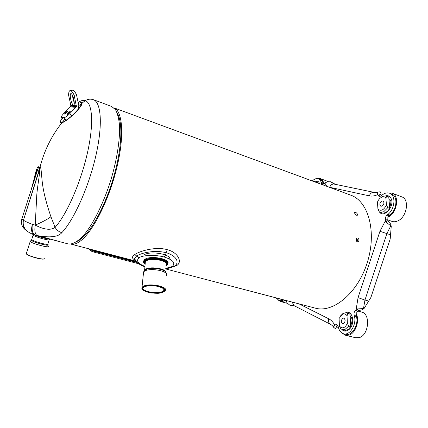 <?xml version="1.0" encoding="UTF-8"?>
<svg xmlns="http://www.w3.org/2000/svg" width="428" height="428" viewBox="0 0 428 428"><rect width="100%" height="100%" fill="white"/><g stroke="black" fill="none" stroke-linecap="round" stroke-linejoin="round"><path stroke-width="0.64" d="M165.706 268.95L315.115 308.096C332.85 313.424 357.648 293.346 367.251 262.664C377.052 232.046 368.374 201.203 350.853 195.2L350.612 195.114M113.864 107.808C122.585 110.906 124.602 135.462 116.962 167.145C109.391 198.801 93.598 230.473 81.299 240.317C77.308 243.548 73.841 244.811 70.898 244.11L135.799 261.117M355.593 212.336L354.598 212.556C354.882 214.663 355.823 215.53 357.412 215.166C357.594 214.032 356.989 213.091 355.593 212.336M357.728 237.995L356.936 238.016C355.689 239.306 355.818 240.557 357.316 241.777L358.102 241.761C359.397 240.472 359.269 239.22 357.728 237.995M134.959 259.989C131.749 258.453 131.685 256.645 134.772 254.569C139.662 251.011 155.717 246.319 167.246 249.663C178.626 252.531 182.638 262.589 176.438 265.681L172.495 267.045M381.701 201.048C379.604 202.952 379.315 204.686 380.84 206.248L382.097 206.13C384.2 204.231 384.494 202.498 382.969 200.925L381.701 201.048M343.079 318.165C340.918 320.101 340.747 321.947 342.56 323.696L343.331 323.659C345.498 321.722 345.674 319.882 343.866 318.127L343.079 318.165M313.178 181.306L315.559 181.13L317.704 181.97L317.758 182.997M315.559 181.13L317.704 181.97M317.747 178.61L320.519 178.679C322.289 179.407 323.375 181.119 323.787 183.81M323.295 184.19L323.033 183.173C322.525 181.247 321.583 180.011 320.203 179.46L318.389 178.786C319.764 179.332 320.7 180.568 321.209 182.499L322.182 184.35L323.75 183.847L326.815 181.905L330.609 181.723L335.418 184.35M315.393 182.125L315.987 181.338M388.271 196.677L386.409 195.965L388.271 196.677M379.925 198.383L382.809 196.185L386.409 195.965M386.88 196.19L385.874 197.934C384.756 196.752 383.354 196.506 381.68 197.201C379.797 198.121 378.379 199.79 377.432 202.209L377.951 209.19L379.304 211.828L381.808 212.807C384.702 213.561 387.335 212.074 389.699 208.35L387.816 207.655L383.691 211.79L379.941 212.128M387.474 219.773L391.952 221.378C393.733 222.009 395.654 221.859 397.714 220.934C406.846 217.285 409.853 199.298 401.817 196.88L401.753 196.853M388.078 192.894L392.037 193.119C399.971 195.5 396.927 213.577 387.875 217.344L389.929 215.107C397.007 209.87 398.067 195.992 391.641 194.018L391.588 193.996M388.747 196.896L389.699 208.35M385.874 197.934L386.441 204.985C383.863 210.068 381.032 211.469 377.951 209.19M387.816 207.655L386.441 204.985M389.325 203.568L389.17 201.652M348.376 313.291L350.061 314.195L348.125 313.681L346.498 312.793L348.429 313.307M340.581 315.859L343.058 313.387L346.498 312.793M348.125 313.681L347.017 315.736C345.696 313.874 344.053 313.467 342.095 314.526L339.094 318.491L339.425 326.034L340.752 328.72L342.528 329.715L344.824 329.614L348.74 326.088L350.692 326.58L348.831 328.891C347.397 330.111 345.942 330.544 344.476 330.197L342.587 329.726M345.589 335.274L355.673 337.745L359.167 337.628C368.84 335.343 370.809 313.799 361.633 312.065L361.553 312.044M343.721 333.808L345.696 334.295C351.896 336.355 358.883 324.943 356.449 316.543L356.144 313.483C359.975 320.374 355.647 333.412 348.97 335.119L345.503 335.252L342.229 333.214M350.061 314.195L350.692 326.58M347.017 315.736L347.392 323.365C344.882 328.223 342.229 329.116 339.425 326.034M348.74 326.088L347.392 323.365M350.441 321.407L350.339 319.331M285.021 300.21L283.266 301.275L280.436 301.526L278.189 300.012M278.805 300.231L280.629 300.707L284.181 299.991M379.807 195.355L381.171 194.093L380.492 191.937L380.01 191.787L378.042 192.06L377.122 194.868L377.833 194.563L379.042 196.468L381.022 195.954L381.899 195.221C384.585 193.049 387.169 192.391 389.667 193.258C396.077 195.227 395.001 209.126 387.934 214.38L387.03 215.107C385.708 216.365 385.227 217.831 385.58 219.505L387.394 223.197L391.262 226.177L390.534 223.86L387.832 221.03L387.875 217.344M391.262 226.177L390.192 239.022L370.899 297.439L364.073 308.518L356.224 309.016L356.23 310L355.556 310.482C354.288 311.579 353.806 313.039 354.111 314.858L354.395 316.003C356.818 324.413 349.831 335.846 343.641 333.786C341.009 333 339.249 330.823 338.361 327.265L338.099 326.136L336.761 324.461L334.766 325.221L333.476 327.163L335.413 328.677L337.216 327.409L336.178 326.655L337.671 325.13M282.303 299.498L278.756 300.221L276.039 297.856M312.29 180.98C314.425 178.888 316.458 178.155 318.389 178.786M381.171 194.093L379.887 194.114L380.187 196.452M364.073 308.518L362.131 309.883L358.279 310.557L356.144 313.483M379.727 194.419L380.679 194.05L379.989 194.028M377.833 194.563L377.812 192.397M356.23 310L359.183 308.668M336.954 325.617L337.216 327.409M294.608 305.929L290.018 305.33L287.07 302.971L286.45 300.584M337.21 327.302L336.264 326.28M285.931 300.451L287.07 302.971M290.018 305.33L294.063 305.651M330.261 324.178L331.106 324.617M363.522 308.401L364.95 300.049L368.433 300.98M390.315 234.731L379.941 231.302L358.054 297.631L364.95 300.049L386.923 233.495L390.743 225.957M375.442 192.557L373.831 192.306C371.766 192.252 370.257 193.429 369.3 195.853L329.688 187.293C327.634 186.827 325.954 185.666 324.643 183.805L326.815 181.905M334.134 184.072L330.609 181.723M390.234 200.341L390.304 200.336C391.283 200.668 391.074 203.139 389.673 207.735M119.471 124.917L120.637 125.334M117.556 113.982L118.604 115.967M79.464 240.135L77.468 241.162M354.833 213.979L355.738 215.033M356.454 238.396C357.519 239.343 357.706 240.424 357.016 241.638M144.461 263.889L143.599 262.717L144.017 260.689L144.841 259.999C149.003 257.913 154.588 257.645 161.597 259.191C166.893 260.812 168.841 262.706 167.434 264.873L166.642 265.558M143.53 261.535L144.076 260.021L144.899 259.331C150.351 255.259 169.953 258.763 167.936 263.381M145.113 264.488L143.926 263.054C142.583 260.101 150.158 257.833 157.986 258.956C166.599 260.748 169.242 263.108 165.92 266.05M117.304 113.286C122.922 122.28 121.948 147.821 113.982 175.876C106.042 203.921 92.368 229.772 81.529 238.583L76.863 241.59M144.948 266.387C137.987 263.696 135.981 260.818 138.94 257.747C143.503 254.853 155.894 254.746 164.095 256.977C173.153 259.892 175.849 263.086 172.184 266.558L165.748 268.377M135.425 260.561L134.579 258.587L136.623 255.987C139.897 254.023 144.29 252.675 149.805 251.931C155.311 251.124 160.746 251.375 166.101 252.675C176.111 255.559 180.118 262.348 174.554 266.072L172.184 266.558M135.039 259.86C134.018 259.127 133.862 258.705 134.579 258.587L136.505 261.957C138.891 264.156 141.695 265.751 144.915 266.74M138.635 263.76L92.1 251.637L89.645 249.647L89.543 248.994M92.919 251.011L92.1 251.637M90.276 249.187L92.427 250.883L137.104 262.551M136.259 261.69L93.069 250.385L91.56 249.524M63.184 119.016L61.525 117.304L63.986 117.684C65.152 117.572 67.062 116.239 69.716 113.693L76.452 106.647L74.167 95.246L76.478 94.775L78.779 105.283L78.656 107.567M61.525 117.304C60.995 116.849 61.9 115.41 64.243 112.981L70.385 106.85L70.834 105.277L76.478 105.769M76.478 94.775C75.178 92.041 73.996 90.49 72.937 90.121L70.641 90.586C69.363 90.297 68.673 91.779 68.566 95.037L70.834 105.277M72.963 107.027L73.129 106.342M72.937 90.121L71.92 90.324M74.295 102.881L72.995 98.852L72.53 95.455M70.641 90.586C71.695 90.961 72.867 92.512 74.167 95.246M73.83 99.499C73.001 96.102 72.091 94.107 71.091 93.518C70.122 93.62 70.005 95.556 70.732 99.323C71.556 102.704 72.466 104.689 73.466 105.277C74.429 105.192 74.547 103.266 73.83 99.499M26.456 253.119L26.236 253.804L26.638 254.136C28.762 255.463 32.287 256.763 37.209 258.041C41.842 259.122 44.207 259.288 44.293 258.533M26.338 253.494L26.777 254.393C28.853 255.687 32.287 256.961 37.092 258.207C40.976 259.127 43.265 259.363 43.956 258.919M35.385 235.234L68.132 243.917C72.717 244.736 78.613 241.242 85.193 233.442C94.08 222.079 103.442 203.038 110.29 181.889C116.855 160.655 120.177 139.63 119.482 125.11C118.829 118.422 117.481 113.26 115.453 109.627L111.51 106.39M78.169 102.501C80.373 101.126 81.892 100.457 82.716 100.494L85.252 100.692C92.646 102.859 94.016 124.655 87.119 154.246C80.277 183.799 66.276 215.225 55.084 227.338C56.614 230.029 58.855 231.805 61.809 232.677C58.149 236.984 49.921 237.947 37.118 235.571C35 234.196 34.368 230.713 35.23 225.123C42.11 222.164 47.348 219.377 50.927 216.771C41.521 189.053 42.324 180.081 41.436 173.87C41.125 168.739 40.612 166.701 39.884 167.76L39.676 169.707C39.938 173.843 37.348 186.587 36.755 195.43L35.23 225.123L32.389 224.336M58.54 241.274L37.118 235.571M68.56 112.96L69.186 112.083M73.429 106.786L74.558 105.604M31.067 190.246L34.502 177.561C35.588 174.1 37.664 167.658 37.83 169.188L21.881 218.836C20.705 223.266 21.86 226.904 25.343 229.745M62.263 118.064C60.268 120.899 59.829 122.478 60.937 122.799L61.953 122.702C51.36 136.077 44.004 151.095 39.884 167.76L38.595 167.171L37.83 169.188C38.092 170.296 38.638 170.558 39.456 169.975L23.46 220.179C24.781 221.201 27.756 222.587 32.389 224.342C31.544 230.125 32.592 233.763 35.535 235.256L34.053 234.79C31.474 233.169 30.918 229.686 32.389 224.342M38.595 167.171C38.557 165.652 35.973 167.428 33.539 182.553M65.136 118.877L61.953 122.702C67.164 121.68 83.203 105.935 82.016 103.046L81.17 102.436L78.372 103.426M74.948 105.636L73.033 107.102M35.23 225.123C44.245 229.756 50.862 230.494 55.084 227.338L50.927 216.771M39.874 167.771L23.46 220.179C22.16 226.915 25.696 231.789 34.053 234.79L34.374 234.919M324.312 183.323L324.643 183.805M377.122 194.868C374.345 196.04 371.739 196.372 369.3 195.853M385.831 220.318L385.243 221.099L387.394 223.197M379.941 231.302L385.243 221.099M356.224 309.016L358.054 297.631M334.766 325.221L334.386 324.531L333.492 326.853M330.791 324.451L330.132 324.13C328.592 322.947 328.142 321.182 328.79 318.828C331.015 319.962 332.882 321.861 334.386 324.531M328.79 318.828L299.028 303.88M319.529 183.649C318.769 181.467 317.416 180.616 315.452 181.092M341.833 329.464C343.941 331.625 346.327 331.657 348.986 329.56C355.663 324.221 352.651 309.444 345.712 312.67M379.379 211.871C383.75 218.826 395.098 206.125 391.106 198.522C389.945 196.243 388.164 195.329 385.767 195.783M323.033 183.173L321.209 182.499M321.417 183.355L323.247 184.029M329.688 187.293C330.571 185.062 331.994 183.981 333.958 184.045L334.461 184.152M381.107 194.168L380.824 193.986M378.074 195.334L380.032 196.072M389.929 215.107L387.934 214.38M387.03 215.107L389.025 215.835M387.575 220.222L385.58 219.505M355.556 310.482L357.605 311.033M356.16 315.404L354.111 314.858M354.395 316.003L356.449 316.543M337.435 325.28L335.408 324.766M336.199 326.762L336.873 327.302M292.212 302.093L293.806 305.517L294.325 305.785M333.476 327.163C332.925 326.05 331.812 325.039 330.132 324.13L293.972 305.603M390.047 199.999L388.999 199.609M356.61 238.503L356.738 241.413M165.973 265.307C170.226 261.203 151.362 257.094 146.06 261.048L145.365 261.636L145.178 263.755M144.145 271.015L145.402 269.335C149.923 266.136 165.994 268.522 165.813 272.326M143.808 271.496L145.044 269.988L146.515 269.303C152.304 267.045 165.363 269.362 165.984 272.711L166.321 273.776M166.053 275.782C170.66 271.496 150.223 267.136 144.402 271.245L143.605 271.887L143.407 274.113M141.85 288.798L142.262 287.07L143.102 286.439C149.051 282.566 169.574 286.792 164.951 290.853C162.677 292.608 160.008 293.415 156.937 293.276L151.282 293.009C148.666 292.907 145.52 291.495 141.839 288.761L143.605 271.887L146.515 269.303L144.632 269.956L145.365 261.636C144.782 261.882 144.723 262.562 145.183 263.669M143.396 286.867C136.607 290.789 156.728 295.668 163.582 291.875C170.959 288.087 150.303 282.855 143.401 286.867L143.396 286.867M163.154 291.703C156.814 295.357 137.565 290.799 143.845 287.038C150.201 283.192 169.964 288.06 163.154 291.703L163.154 291.703M163.817 288.9L163.689 290.66C165.54 289.451 163.223 287.91 156.744 286.038C150.308 284.748 143.305 286.723 143.519 287.3C139.448 290.981 157.456 294.651 162.827 291.302L163.689 290.66L164.079 289.312M143.872 255.013C149.725 250.546 170.938 254.039 169.82 259.202M145.167 263.841C138.934 256.313 173.292 258.903 165.968 265.397M167.246 249.663L166.101 252.675C165.797 254.714 165.128 256.147 164.095 256.977M175.004 265.777L176.438 265.681M138.94 257.747L134.772 254.569M93.069 250.385L92.427 250.883M69.716 113.693L71.39 115.448M65.661 119.417L63.986 117.684M61.578 117.315L63.237 119.027M76.018 107.385L70.385 106.85M67.34 114.485C69.165 113.415 70.133 112.414 70.24 111.483C68.427 112.553 67.458 113.554 67.34 114.485M67.592 111.168C65.842 112.179 64.874 113.163 64.692 114.132C66.452 113.12 67.421 112.131 67.592 111.168M70.122 112.157L70.085 111.927C68.828 112.569 68.031 113.35 67.694 114.271L67.726 114.276M67.458 111.82L67.389 111.601C66.131 112.291 65.356 113.062 65.061 113.918L65.093 113.928M49.306 238.878C45.978 238.487 41.81 237.396 36.803 235.609M34.968 235.116C39.173 237.037 48.492 239.471 49.932 239.043M49.311 239.402C52.034 241.553 35.043 237.107 33.122 235.143L33.293 234.635M31.854 239.081L31.683 239.616C33.587 241.638 50.59 246.03 47.888 243.821L49.15 239.905M47.904 244.559C50.889 246.924 33.068 242.339 31.169 240.231L31.731 239.659M47.973 245.078L48.022 246.121C50.991 248.582 32.277 243.778 30.19 241.515L30.377 240.911M93.149 99.622L93.47 99.735C101.329 102.436 102.897 125.532 95.669 156.562C88.505 187.55 73.712 220.217 61.809 232.677M21.881 218.836L23.353 220.094C22.079 225.321 23.722 229.28 28.275 231.976M80.582 102.961L81.374 103.539M62.44 122.098L61.616 122.21M350.853 195.2L113.859 107.808M320.519 178.679L328.287 181.579M392.037 193.119L401.817 196.88M389.02 199.887L390.331 200.379M381.68 197.201L382.809 196.185M357.653 310.995L361.633 312.065M350.2 316.586L350.992 316.795M342.095 314.526L343.053 313.387M280.49 301.542L287.332 303.318M389.667 193.258L391.641 194.018M378.042 192.06C377.015 192.552 375.613 192.632 373.831 192.306L334.311 184.12M389.945 199.903L390.299 200.331M350.179 316.244L351.431 317.549C352.405 319.395 352.148 322.182 350.671 325.901M144.076 260.021L144.017 260.689M143.926 263.054L143.599 262.717M120.787 127.089L119.562 126.651M173.089 266.767C170.419 267.875 167.969 268.5 165.727 268.656M358.102 241.761L357.605 241.836M357.064 215.45L357.412 215.166M76.452 106.647L70.807 106.128M73.867 105.197L73.466 105.277M70.005 112.313L70.106 111.574C70.133 110.895 66.228 114.988 67.287 114.346L67.694 114.271M65.061 113.918L64.66 113.992C63.842 114.549 66.404 111.424 67.447 111.259L67.346 111.97M33.309 234.496L31.683 239.616L30.19 241.515L26.236 253.804M111.649 106.444L93.47 99.735C90.559 98.745 87.815 99.066 85.226 100.682M85.654 100.377L78.832 105.566M60.744 241.986L58.374 241.253M61.953 122.702L65.473 120.733L70.775 116.721C74.633 113.249 77.762 109.921 80.159 106.738L82.016 103.046"/></g></svg>
